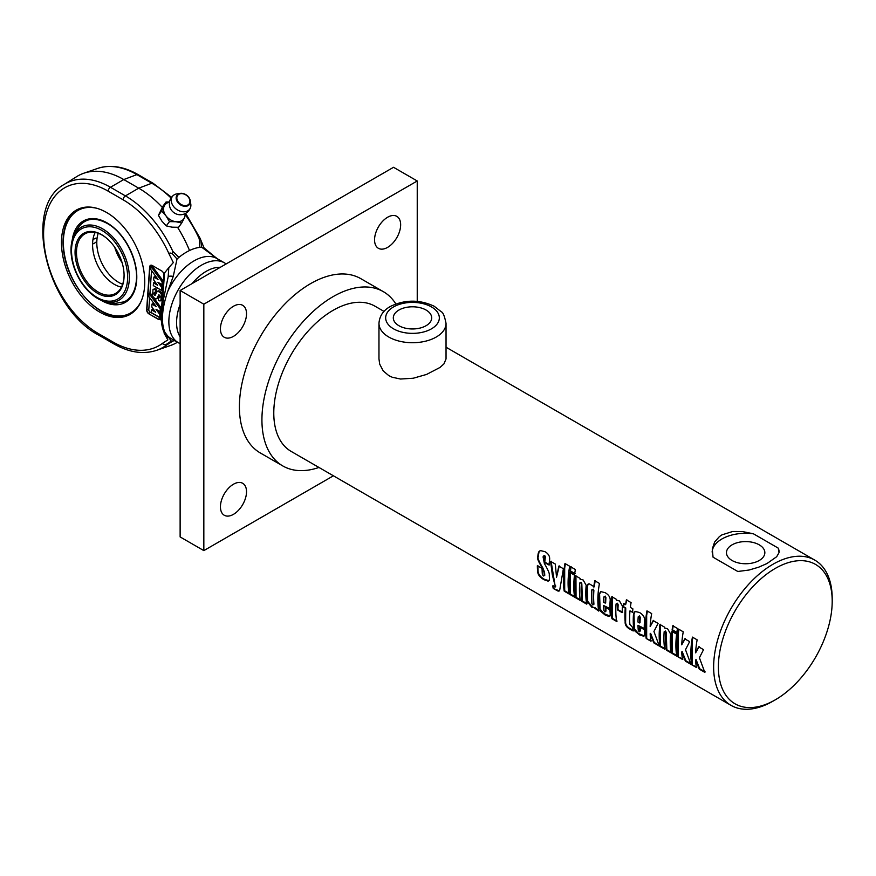 <?xml version="1.0" encoding="UTF-8"?>
<svg xmlns="http://www.w3.org/2000/svg" width="876" height="876" viewBox="0 0 876 876"><rect width="100%" height="100%" fill="white"/><g stroke="black" fill="none" stroke-linecap="round" stroke-linejoin="round"><path stroke-width="1.31" d="M246.517 491.743A18.44 10.643 -60 0 1 238.469 510.303A18.44 10.643 -60 0 1 224.256 515.252A18.44 10.643 -60 0 1 224.256 493.954A18.44 10.643 -60 0 1 242.696 483.3A18.44 10.643 -60 0 1 246.517 491.743M246.517 313.772A18.44 10.643 -60 0 1 238.469 332.332A18.44 10.643 -60 0 1 224.256 337.271A18.44 10.643 -60 0 1 224.256 315.984A18.44 10.643 -60 0 1 242.696 305.33A18.44 10.643 -60 0 1 246.517 313.772M400.65 224.793A18.44 10.643 -60 0 1 392.59 243.353A18.44 10.643 -60 0 1 378.377 248.291A18.44 10.643 -60 0 1 378.377 226.994A18.44 10.643 -60 0 1 396.828 216.35A18.44 10.643 -60 0 1 400.65 224.793M333.406 475.799L203.834 550.61L180.127 536.922L180.127 290.504L393.532 167.294L417.239 180.982L417.239 301.377M203.834 550.61L203.834 304.191L417.239 180.982M180.127 290.504L203.834 304.191M395.864 303.961A100.598 58.079 120 0 0 383.37 291.675L360.835 278.678A100.598 58.079 120 0 0 310.542 283.66A100.598 58.079 120 0 0 239.4 406.869A100.598 58.079 120 0 0 260.238 452.914L282.762 465.923A100.598 58.079 120 0 0 318.952 467.455M398.93 325.719A19.184 11.081 180 0 1 393.313 317.879A19.184 11.081 180 0 1 412.497 306.797A19.184 11.081 180 0 1 431.693 317.879A19.184 11.081 180 0 1 419.845 328.117A19.184 11.081 180 0 1 398.93 325.719M446.037 358.919L443.935 363.912L439.993 367.46L426.579 374.435L413.242 378.235L400.496 379.023L392.218 377.238L388.791 375.618L383.195 370.887L379.669 364.109L378.969 358.842M732.084 560.498A19.184 11.081 180 0 1 726.467 552.657A19.184 11.081 180 0 1 745.651 541.587A19.184 11.081 180 0 1 764.847 552.668A19.184 11.081 180 0 1 752.999 562.896A19.184 11.081 180 0 1 732.084 560.498M696.836 667.096L691.657 664.742A83.833 48.399 -60 0 1 692.423 637.115L697.132 639.83A83.833 48.399 120 0 0 695.621 652.839L699.125 646.652M692.128 664.38L692.128 641.703L692.817 637.345M705.246 671.947L699.705 668.76L696.091 659.639L695.621 659.946A83.833 48.399 120 0 0 696.376 667.457L691.657 664.742M695.621 652.839L698.654 646.838L703.538 649.663L699.398 657.745L704.775 672.308L699.245 669.111L695.621 659.946M682.941 659.08L677.761 656.715A83.833 48.399 -60 0 1 678.528 629.088L683.247 631.815A83.833 48.399 120 0 0 681.736 644.813L685.229 638.637M678.232 656.354L678.243 633.677L678.922 629.318M691.35 663.931L685.82 660.734L682.196 651.624L681.725 651.919A83.833 48.399 120 0 0 682.481 659.442L677.761 656.715M681.736 644.813L684.758 638.823L689.642 641.637L685.503 649.718L690.89 664.293L685.35 661.095L681.725 651.919M677.268 632.636L672.56 629.91L673.25 625.639M677.498 628.497A83.833 48.399 120 0 0 676.798 632.811L672.089 630.085A83.833 48.399 -60 0 1 672.79 625.771L677.498 628.497M677.203 655.763L672.494 653.036L672.385 631.213M676.622 634.125A83.833 48.399 120 0 0 676.732 656.124L672.023 653.397A83.833 48.399 -60 0 1 671.914 631.399L676.622 634.125M665.202 648.831L660.493 646.116L660.384 624.292M671.542 652.489L666.833 649.773L666.264 632.516L665.541 631.005L664.161 631.76A83.833 48.399 120 0 0 664.731 649.193L660.022 646.477A83.833 48.399 -60 0 1 659.913 624.468L664.621 627.194A83.833 48.399 120 0 0 664.534 627.972L667.567 628.716L670.622 634.027A83.833 48.399 120 0 0 671.082 652.85L666.362 650.134A83.833 48.399 -60 0 1 665.793 632.746L665.07 631.213L664.161 631.76M651.372 640.849L646.192 638.495A83.833 48.399 -60 0 1 646.959 610.868L651.667 613.583A83.833 48.399 120 0 0 650.156 626.581L653.66 620.405M646.663 638.133L646.663 615.456L647.353 611.098M659.781 645.7L654.252 642.502L650.627 633.392L650.156 633.698A83.833 48.399 120 0 0 650.912 641.21L646.192 638.495M650.156 626.581L653.189 620.591L658.073 623.405L653.934 631.497L659.31 646.061L653.781 642.864L650.156 633.698M603.849 596.983L605.228 596.096L604.32 596.764L605.228 596.096L605.929 597.684A83.165 48.016 -60 0 0 605.677 602.852L605.207 603.115A83.833 48.399 -60 0 1 605.447 597.903L604.758 596.304L603.849 596.983A83.833 48.399 120 0 0 603.608 602.195L605.207 603.115M609.948 616.058L604.024 613.649L600.093 609.05L599.6 594.18L600.881 591.508M610.408 608.853L603.63 605.502A83.833 48.399 120 0 0 603.925 610.473L604.845 612.006L606.006 611.065L605.316 611.667L606.006 611.065L605.721 606.827M604.845 612.006L605.535 611.393A83.833 48.399 -60 0 1 605.25 607.123L609.959 609.849A83.833 48.399 120 0 0 610.243 614.153L610.014 615.97L609.028 616.496L605.25 615.094L600.728 611.349L599.206 607.626A83.833 48.399 -60 0 1 599.129 594.41L600.64 591.596L605.119 592.658C608.776 594.804 610.462 597.443 610.167 600.586A83.833 48.399 120 0 0 609.937 609.148L603.63 605.502M549.033 580.689L544.511 579.365C540.591 577.142 538.455 574.514 538.105 571.448L537.82 565.436M549.515 564.834L544.784 562.107L545.365 556.797L544.686 555.472L543.908 555.526M544.784 562.107L544.314 562.326A83.833 48.399 -60 0 1 544.894 556.972L544.226 555.647L543.065 556.829L544.368 563.498C548.004 569.805 549.635 573.561 549.263 574.787A83.833 48.399 120 0 0 549.46 578.149L549.208 580.416L548.146 581.149L544.04 579.726C540.12 577.514 537.984 574.864 537.634 571.776A83.833 48.399 -60 0 1 537.349 565.721L542.08 568.447A83.833 48.399 120 0 0 542.364 574.547L543.438 575.992L544.762 575.324L543.908 575.652L544.762 575.324L544.554 572.225L542.759 567.812C538.97 561.505 537.448 557.903 538.203 557.005L538.959 552.143L540.481 550.467M544.686 555.472L544.127 555.373M542.759 567.812L542.288 568.086C538.499 561.746 536.977 558.121 537.733 557.213A83.833 48.399 -60 0 1 538.094 553.96L538.652 551.979L540.251 550.533L545.014 551.694C548.573 553.785 550.095 556.567 549.57 560.038A83.833 48.399 120 0 0 549.044 565.053L544.314 562.326M543.438 575.992L544.292 575.652A83.833 48.399 -60 0 1 544.084 572.532L542.288 568.086M559.49 590.906L553.249 588.497A83.833 48.399 -60 0 1 552.701 585.902C554.869 587.325 555.702 587.413 555.209 586.164L552.318 574.809L550.588 561.352L555.296 564.078L556.545 577.229L559.271 565.918M555.253 586.613L551.059 561.166M553.709 588.103L553.161 585.529M556.545 577.229L558.811 566.104L563.399 568.754L559.644 590.468L558.198 591.169L553.249 588.497M555.603 586.624L555.669 585.803M569.389 593.512L564.681 590.796L564.681 568.119L565.37 563.761M569.685 566.246A83.833 48.399 120 0 0 568.918 593.873L564.21 591.158A83.833 48.399 -60 0 1 564.976 563.531L569.685 566.246M575.083 596.797L570.375 594.081L570.265 572.258M574.503 575.16A83.833 48.399 120 0 0 574.612 597.158L569.904 594.443A83.833 48.399 -60 0 1 569.794 572.444L574.503 575.16M575.149 573.67L570.44 570.955L571.13 566.673M575.379 569.531A83.833 48.399 120 0 0 574.678 573.846L569.969 571.13A83.833 48.399 -60 0 1 570.67 566.816L575.379 569.531M580.755 600.082L576.047 597.355L575.937 575.532M587.095 603.739L582.387 601.024L581.817 583.766L581.095 582.244L579.715 583A83.833 48.399 120 0 0 580.284 600.443L575.576 597.717A83.833 48.399 -60 0 1 575.466 575.718L580.175 578.445A83.833 48.399 120 0 0 580.087 579.222L583.12 579.956L586.175 585.278A83.833 48.399 120 0 0 586.635 604.101L581.916 601.385A83.833 48.399 -60 0 1 581.346 583.985L580.624 582.463L579.715 583M592.778 604.998L593.95 604.188A83.165 48.016 -60 0 1 593.884 590.599L593.162 589.121L591.771 589.92A83.833 48.399 120 0 0 591.847 603.575L592.778 604.998L593.479 604.517A83.833 48.399 -60 0 1 593.402 590.818L592.68 589.34L591.771 589.92M599.151 610.703L595.078 607.725L592.012 607.451L587.216 601.615A83.833 48.399 -60 0 1 587.183 585.77L587.873 584.259L589.526 583.931L594.246 586.843L595.198 580.58M595.078 607.725L592.472 607.079L587.687 601.275L587.654 585.551L588.475 583.963M593.786 587.04A83.833 48.399 -60 0 1 594.738 580.711L599.447 583.438A83.833 48.399 120 0 0 598.691 611.065L594.607 608.086M617.109 621.062L612.39 618.346L612.291 596.523M622.628 612.357L617.908 609.63L618.149 604.747L617.427 603.225L616.069 603.991A83.833 48.399 120 0 0 616.638 621.423L611.93 618.708A83.833 48.399 -60 0 1 611.82 596.709L616.529 599.425A83.833 48.399 120 0 0 616.43 600.202L619.452 600.936L622.507 606.247A83.833 48.399 120 0 0 622.146 612.62L617.438 609.893A83.833 48.399 -60 0 1 617.679 604.966L616.956 603.444L616.069 603.991M632.998 612.127L629.975 610.868A83.833 48.399 120 0 0 629.866 624.391L632.724 627.523A83.833 48.399 120 0 0 633.184 630.972L630.205 629.253C626.581 627.479 624.895 624.971 625.157 621.719A83.833 48.399 -60 0 1 625.267 608.152L623.175 606.937A83.833 48.399 -60 0 1 623.548 603.476L625.639 604.692A83.833 48.399 -60 0 1 626.373 599.885L631.081 602.6A83.833 48.399 120 0 0 630.359 607.407L632.899 608.875A83.833 48.399 120 0 0 632.527 612.335L629.975 610.868M625.639 604.692L626.833 599.731M633.644 630.611L630.676 628.891C627.041 627.117 625.365 624.621 625.628 621.391L625.738 607.933L623.646 606.729L624.019 603.29M638.21 616.813L639.579 615.927L638.681 616.595L639.579 615.927L640.279 617.514A83.165 48.016 -60 0 0 640.038 622.694L639.568 622.956A83.833 48.399 -60 0 1 639.808 617.744L639.108 616.146L638.21 616.813A83.833 48.399 120 0 0 637.969 622.026L639.568 622.956M644.309 635.888L638.374 633.479L634.443 628.88L633.961 614.021L635.231 611.349M644.769 628.694L637.98 625.333A83.833 48.399 120 0 0 638.286 630.315L639.206 631.837L640.356 630.906L639.677 631.497L640.356 630.906L640.082 626.668M639.206 631.837L639.885 631.235A83.833 48.399 -60 0 1 639.6 626.964L644.32 629.68A83.833 48.399 120 0 0 644.605 633.994L643.794 636.261L639.6 634.925L635.078 631.18L633.567 627.457A83.833 48.399 -60 0 1 633.49 614.24L634.99 611.426L639.469 612.488C643.126 614.634 644.813 617.273 644.517 620.416A83.833 48.399 120 0 0 644.298 628.979L637.98 625.333M384.006 311.407L374.983 306.195A83.833 48.399 120 0 0 333.066 310.356A83.833 48.399 120 0 0 278.294 384.225A83.833 48.399 120 0 0 291.15 451.403L731 705.355A83.833 48.399 120 0 0 772.917 701.194L775.293 699.825A80.483 46.461 -60 0 1 718.386 666.975A80.483 46.461 -60 0 1 775.293 568.404A80.483 46.461 -60 0 1 832.2 601.264A80.483 46.461 -60 0 1 775.293 699.825M721.944 534.864L732.675 531.491L742.268 531.513L753.502 533.834L778.249 548.135L779.038 552.614L776.694 556.709L766.949 563.564L758.627 567.199L749.035 570.035L737.8 571.481L713.053 557.191L712.265 549.044L714.608 542.058L719.415 536.572L721.944 534.864M832.2 601.264L832.2 598.527A83.833 48.399 120 0 0 814.833 560.147A83.833 48.399 120 0 0 772.917 564.297A83.833 48.399 120 0 0 718.156 638.177A83.833 48.399 120 0 0 731 705.355M712.133 552.088A33.529 19.36 180 0 1 753.502 533.834M778.249 548.135A33.529 19.36 180 0 1 779.158 551.891M383.37 291.675A100.598 58.079 120 0 0 333.066 296.657A100.598 58.079 120 0 0 267.344 385.309A100.598 58.079 120 0 0 282.762 465.923M192.129 283.572A41.917 24.2 -60 0 1 206.21 271.33A41.917 24.2 -60 0 1 220.281 267.311M180.127 336.877A41.917 24.2 -60 0 1 180.127 304.366M166.046 201.995L162.87 206.287L158.436 215.397L161.94 221.212L166.287 225.899L172.003 227.169L178.562 227.3L181.726 222.997L176.01 221.737L169.451 221.606L165.947 215.781L161.611 211.094L166.046 201.995L169.528 201.929M185.821 213.229L184.365 217.883A11.738 8.705 -143.6 0 1 176.01 221.737A11.738 8.705 -143.6 0 1 165.947 215.781A11.738 8.705 -143.6 0 1 164.239 205.98A11.738 8.705 -143.6 0 1 169.473 202.214M185.011 213.667A11.738 8.705 -143.6 0 1 184.365 217.883L181.726 222.997M158.436 215.397L161.611 211.094M166.287 225.899L169.451 221.606M171.871 197.352A10.709 7.95 -143.6 0 1 173.59 195.239A10.709 7.95 -143.6 0 1 176.963 193.859L180.281 193.366A7.731 5.738 36.4 0 0 176.613 195.885A7.731 5.738 36.4 0 0 182.449 205.827A7.731 5.738 36.4 0 0 190.267 200.724A7.731 5.738 36.4 0 0 180.281 193.366C185.427 193.355 188.756 195.808 190.267 200.724L190.782 204.053A10.709 7.95 -143.6 0 1 190.464 207.667A10.709 7.95 -143.6 0 1 177.883 210.174A10.709 7.95 -143.6 0 1 171.871 197.352M190.464 207.667A10.895 10.895 0 0 1 179.098 214.708A8.891 6.592 -143.6 0 1 170.24 208.17A10.895 10.895 0 0 1 173.59 195.239M174.806 340.676A51.454 29.707 120 0 1 173.054 340.95L166.21 345.286L165.958 344.607C163.418 344.815 162.465 344.246 163.133 342.888A88.914 55.484 64.4 0 1 113.048 342.034L98.112 333.406A83.888 52.352 64.4 0 1 43.8 228.023A83.888 52.352 64.4 0 1 108.12 191.132A3.351 1.938 -60 0 1 110.475 187.267A87.228 54.432 -115.6 0 0 64.222 184.42L76.65 176.645A88.859 55.451 64.4 0 1 83.636 173.295A88.859 55.451 64.4 0 1 123.779 179.547L138.715 188.176A93.896 58.593 64.4 0 1 162.301 207.371M108.12 191.132L123.056 199.761A88.914 55.484 64.4 0 1 169.342 254.544C168.969 252.846 169.966 252.595 172.353 253.799L172.824 251.368L178.934 257.38A51.454 29.707 120 0 1 189.523 250.514A93.896 58.593 64.4 0 0 177.587 227.344M106.62 212.507A58.681 36.617 64.4 0 1 143.073 266.632A58.681 36.617 64.4 0 1 128.487 315.185A58.681 36.617 64.4 0 1 83.154 298.125A58.681 36.617 64.4 0 1 61.616 238.316A58.681 36.617 64.4 0 1 77.745 209.353A58.681 36.617 64.4 0 1 106.62 212.507M189.523 250.514A51.454 29.707 120 0 1 199.838 247.361L199.224 238.71L200.779 240.002L204.042 247.864L213.974 256.131A6.701 3.581 125.2 0 1 214.456 256.613L217.566 258.869M226.118 263.95A46.11 26.619 120 0 0 224.519 262.888A46.11 26.619 120 0 0 204.218 263.72A46.11 26.619 120 0 0 171.893 304.027A46.11 26.619 120 0 0 178.408 342.757A46.11 26.619 120 0 0 180.127 343.611M164.797 332.081C160.888 322.39 161.841 308.91 167.644 291.631L173.251 276.367A6.701 1.905 -165.9 0 0 168.159 276.969A6.701 1.905 -165.9 0 0 168.148 276.991L163.374 299.778L161.907 311.549C160.571 321.35 161.907 329.442 165.892 335.815L165.892 335.815A6.701 6.515 -41.1 0 0 168.937 337.742L164.797 332.081A46.11 26.619 120 0 0 170.973 338.454L178.408 342.757M156.136 306.501L148.821 296.504L149.029 293.515L160.286 308.889L160.1 311.637L155.994 309.261L159.892 314.583L159.684 317.43L151.384 312.633L151.581 309.896L155.676 312.261L151.789 306.95L151.986 304.103L156.136 306.501M160.286 308.889L161.469 308.33L150.212 292.945L149.029 293.515M161.469 308.33L161.272 311.068L160.1 311.637M158.764 310.86L161.075 314.013L159.892 314.583M161.075 314.013L160.866 316.86L159.684 317.43M154.099 310.104L152.763 309.327L151.581 309.896M154.559 304.333L153.169 303.534L151.986 304.103M160.866 300.698A5.026 3.143 64.4 0 1 158.414 300.413L158.622 297.566A1.675 1.051 -115.6 0 0 159.443 297.665A1.675 1.051 -115.6 0 0 159.859 296.274A1.675 1.051 -115.6 0 0 158.819 294.73L156.684 298.815A5.026 3.143 64.4 0 1 152.566 295.902L153.015 289.551A5.026 3.143 64.4 0 1 155.457 289.836L155.26 292.672A1.675 1.051 -115.6 0 0 154.439 292.584A1.675 1.051 -115.6 0 0 154.023 293.975A1.675 1.051 -115.6 0 0 155.063 295.519L157.198 291.423A5.026 3.143 64.4 0 1 161.315 294.336L160.866 300.698L162.049 300.129L162.498 293.778L161.315 294.336M159.87 297.041A1.675 1.051 -115.6 0 1 159.804 297.008L158.622 297.566M159.41 295.278L157.866 298.245L156.684 298.815M155.457 289.836L156.64 289.266A5.026 3.143 64.4 0 0 154.198 288.981L153.015 289.551M156.64 289.266L156.443 292.102L155.26 292.672M155.183 292.639A1.675 1.051 -115.6 0 0 155.643 294.402M162.498 293.778A5.026 3.143 64.4 0 0 158.381 290.865L157.198 291.423M150.935 266.501L152.106 265.932L163.374 281.305L162.191 281.875L161.994 284.612L157.899 282.247L161.786 287.569L161.589 290.405L153.289 285.62L153.486 282.882L157.581 285.248L153.694 279.926L153.891 277.09L158.041 279.477L150.727 269.49L150.935 266.501L162.191 281.875M156.454 277.32L155.074 276.52L153.891 277.09M163.374 281.305L163.177 284.054L161.994 284.612M160.658 283.846L162.969 287L161.786 287.569M162.969 287L162.772 289.846L161.589 290.405M155.994 283.079L154.669 282.313L153.486 282.882M160.888 317.824A3.351 2.091 64.4 0 1 159.969 319.477A3.351 2.091 64.4 0 1 158.326 319.302L148.832 313.827A3.351 2.091 64.4 0 1 146.664 309.611L149.665 266.95A3.351 2.091 64.4 0 1 150.595 265.297A3.351 2.091 64.4 0 1 152.238 265.483L161.721 270.958A3.351 2.091 64.4 0 1 163.9 275.163L160.888 317.824M177.478 342.22A93.896 58.593 64.4 0 1 170.513 345.494L156.673 350.323A92.254 57.575 -115.6 0 0 166.21 345.286M173.251 276.367L177.029 259.011L172.353 253.799M169.342 254.544L173.328 262.592L168.816 267.64L168.159 276.969M199.838 247.361A51.454 29.707 -60 0 1 201.644 247.207L200.801 240.155C200.133 238.097 199.892 237.976 200.067 239.816M201.644 247.207L214.456 256.613M165.958 344.607L171.247 341.092L168.937 337.742M164.184 333.373L167.885 339.888L163.133 342.888M168.816 267.64L164.524 272.962L161.173 320.561L161.644 322.061M102.623 228.833A41.095 25.645 -115.6 0 0 73.157 237.297A41.095 25.645 -115.6 0 0 103.828 301.278A41.095 25.645 -115.6 0 0 129.33 276.717A41.095 25.645 -115.6 0 0 102.623 228.833M103.806 301.267A48.629 48.629 0 0 0 115.15 303.414L124.315 301.782C131.017 298.464 134.992 291.708 136.251 281.514C138.835 261.924 125.498 234.297 108.58 224.212C95.758 216.799 85.749 217.763 78.566 227.125A44.873 27.999 64.4 0 1 78.577 227.114A48.629 48.629 0 0 0 73.157 237.286M92.955 239.52L95.999 238.064L96.984 238.951L96.809 241.491C94.17 243.572 92.768 244.251 92.582 243.517L92.757 240.977A33.529 20.925 -115.6 0 1 95.199 232.425M98.211 233.279A33.529 20.925 -115.6 0 0 96.984 238.951M124.074 274.933A33.529 20.925 64.4 0 1 114.778 293.865A33.529 20.925 64.4 0 1 88.87 284.12A33.529 20.925 64.4 0 1 76.573 249.945A33.529 20.925 64.4 0 1 85.782 233.399A33.529 20.925 64.4 0 1 106.368 237.998M92.582 243.517A33.529 20.925 -115.6 0 0 92.987 250.383A33.529 20.925 -115.6 0 0 106.04 277.615A33.529 20.925 -115.6 0 0 121.436 287.131M75.15 249.868A34.536 21.55 -115.6 0 0 98.649 293.887A34.536 21.55 -115.6 0 0 124.085 275.272A34.536 21.55 -115.6 0 0 106.106 237.779A34.536 21.55 -115.6 0 0 75.15 249.868M101.934 230.432A39.551 24.681 64.4 0 1 122.607 294.719A39.551 24.681 64.4 0 1 74.175 266.753A39.551 24.681 64.4 0 1 101.934 230.432M114.745 247.284A33.529 20.925 -115.6 0 0 122.082 262.592M121.95 262.154A34.536 21.55 64.4 0 1 114.997 247.667M96.809 241.491A33.529 20.925 -115.6 0 0 122.651 284.251M393.532 328.829A26.828 15.483 180 0 1 405.555 302.921A26.828 15.483 180 0 1 438.416 321.886A26.828 15.483 180 0 1 393.532 328.829M388.791 337.041A33.529 19.36 0 0 0 425.331 341.246A33.529 19.36 0 0 0 446.037 323.353C444.592 316.225 443.048 312.393 441.394 311.845L434.167 306.228C419.856 299.548 405.511 299.493 391.112 306.074C383.557 309.984 379.516 315.743 378.969 323.353A33.529 19.36 0 0 0 388.791 337.041M177.259 195.994A7.15 5.3 -143.6 0 1 188.46 197.275A7.15 5.3 -143.6 0 1 184.42 205.586A7.15 5.3 -143.6 0 1 177.259 195.994M171.543 197.319L153.092 183.259A3.351 1.938 120 0 0 151.822 183.226L138.715 188.176L125.421 195.895L110.475 187.267L123.779 179.547L136.886 174.609L151.822 183.226A92.254 57.575 64.4 0 1 171.039 198.042M172.824 251.368A92.254 57.575 -115.6 0 0 125.421 195.895A3.351 1.938 -60 0 0 123.056 199.761M185.613 215.167A92.254 57.575 64.4 0 1 199.224 238.71M224.519 262.888L217.084 258.595A46.11 26.619 120 0 0 196.782 259.427A46.11 26.619 120 0 0 167.644 291.631M160.921 317.386A2.015 1.259 64.4 0 1 159.585 317.594L150.103 312.119A2.015 1.259 64.4 0 1 148.8 309.589L149.643 297.621M149.96 293.077L151.537 270.607M152.194 266.041A2.015 1.259 64.4 0 1 152.961 265.888M150.924 266.687A1.336 0.712 4 0 0 149.905 266.841L146.905 309.502A1.336 0.712 -176 0 1 148.8 309.589M150.716 265.253A3.351 2.091 -115.6 0 0 149.905 266.841L149.665 266.95M146.664 309.611L146.905 309.502A3.351 2.091 -115.6 0 0 149.073 313.707A1.336 0.777 120 0 0 150.103 312.119M148.832 313.827L158.556 319.182A1.336 0.777 120 0 0 159.585 317.594M158.326 319.302L158.556 319.182A3.351 2.091 -115.6 0 0 160.089 319.422M113.048 342.034A3.351 1.938 120 0 0 113.738 343.808C128.98 352.502 143.292 354.67 156.673 350.323M98.112 333.406A3.351 1.938 120 0 0 98.791 335.18L113.738 343.808M177.029 259.011A51.454 29.707 -60 0 1 178.934 257.38M138.156 174.631A3.351 1.938 120 0 0 136.886 174.609A87.228 54.432 64.4 0 0 97.477 168.477C110.168 164.349 123.724 166.396 138.156 174.631L153.092 183.259M173.054 340.95A51.454 29.707 -60 0 1 171.247 341.092M100.948 300.183A45.804 28.579 -115.6 0 0 136.557 281.831A45.804 28.579 -115.6 0 0 108.81 223.949A45.804 28.579 -115.6 0 0 72.193 240.221M141.474 300.501A57.674 35.993 64.4 0 1 93.852 305.812A57.674 35.993 64.4 0 1 63.51 238.162A57.674 35.993 64.4 0 1 97.313 208.422M378.969 323.353L378.969 359.007M446.037 323.353L446.037 359.007M446.037 347.225L814.833 560.147M64.222 184.42C22.042 207.032 46.757 308.221 98.791 335.18M200.505 239.006L186.073 214.105M97.477 168.477L83.636 173.295M213.974 256.131L218.058 259.296M79.628 208.455C69.905 213.492 64.43 223.26 63.214 237.746C60.039 282.882 104.748 328.993 130.382 314.276"/></g></svg>
